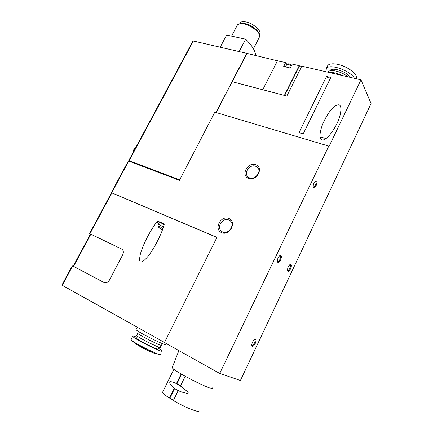 <?xml version="1.0" encoding="UTF-8"?>
<svg xmlns="http://www.w3.org/2000/svg" width="433" height="433" viewBox="0 0 433 433"><rect width="100%" height="100%" fill="white"/><g stroke="black" fill="none" stroke-linecap="round" stroke-linejoin="round"><path stroke-width="0.65" d="M121.765 249.099L89.94 233.755L111.86 192.918L111.319 192.653L111.703 192.772L128.725 161.054L128.314 161M179.695 179.847L129.18 160.654L128.807 160.67L129.353 161.292M164.464 342.465L62.276 285.298L72.679 265.916L72.333 265.721L73.264 266.111M121.538 248.98L121.651 249.035C123.465 250.301 123.816 252.212 122.718 254.772L109.495 279.999C108.001 282.392 106.199 283.242 104.077 282.543L72.679 265.916M104.153 282.576L73.226 266.187L90.475 234.036L121.657 249.045M219.715 373.441L240.412 380.493L371.065 103.557L360.976 79.84L329.015 146.478L328.782 146.1L219.715 373.441L164.443 342.508L216.955 237.365L111.703 192.772M128.725 161.054L179.43 180.35L214.822 112.147L328.782 146.1M301.097 67.543L299.252 65.686L292.253 64.068L290.267 68.013L283.702 66.466L285.683 62.552L286.792 64.441M285.683 62.552L277.434 60.858L262.766 89.745M277.65 60.864L246.723 53.335L216.045 112.515M216.175 112.553L232.158 81.713L286.841 96.066L301.785 66.162L360.976 79.84M262.75 89.739L277.526 60.652M255.232 343.51C253.408 346.589 252.244 347.142 251.746 345.15C251.946 342.963 252.823 341.139 254.371 339.672C256.174 338.904 256.46 340.181 255.232 343.51M280.616 260.071C278.933 262.912 277.829 263.324 277.293 261.315C277.364 259.188 278.121 257.359 279.561 255.827C281.58 254.891 281.932 256.309 280.616 260.071M290.613 268.833C289.055 271.529 288.021 271.978 287.512 270.192C287.577 268.07 288.329 266.257 289.774 264.742C291.582 263.957 291.864 265.315 290.613 268.833M316.144 185.741C314.726 188.193 313.752 188.544 313.216 186.785C313.156 184.674 313.811 182.813 315.17 181.194C317.145 180.269 317.47 181.784 316.144 185.741M326.552 76.435L298.97 132.66L303.214 133.905L330.834 77.442L326.552 76.435C327.732 77.68 329.053 78.227 330.52 78.086M322.011 139.816C319.884 138.955 319.462 135.74 320.739 130.171C322.78 121.722 329.177 110.642 334.384 106.48C340.046 102.697 342.01 105.343 340.289 114.42C337.664 126.084 326.417 141.737 322.011 139.816M232.277 81.74L246.88 53.573M62.276 285.298L61.941 285.066L72.333 265.721M228.808 218.427C220.657 215.077 213.496 229.328 221.691 232.694C229.918 236.207 237.138 221.631 228.808 218.427M255.638 164.632C247.395 161.769 240.456 175.581 248.742 178.456C257.061 181.476 264.054 167.355 255.638 164.632M129.18 160.654L193.394 41.021L192.912 41.124M193.394 41.021L246.723 53.335M255.145 55.484L255.605 54.596C254.934 50.206 251.6 45.064 245.608 39.176L226.621 35.046L220.202 47.213M245.608 39.176L239.146 51.587M259.275 34.283L259.345 34.147C262.452 31.517 253.337 23.22 245.722 21.904C243.097 21.412 241.295 21.65 240.32 22.619L239.839 23.544M259.048 33.839C258.425 30.25 250.669 24.659 244.721 23.577L240.515 23.55M253.424 48.783L259.14 37.725L259.708 35.658C259.399 31.712 250.501 25.146 243.665 23.907L239.92 23.674L237.576 24.686L237.035 25.715M111.86 192.918L216.917 237.441M90.432 234.118L89.94 233.755M164.324 223.964L157.639 221.068L156.898 221.961C150.576 229.766 142.793 244.878 140.335 254.225C138.289 263.892 140.79 264.666 147.842 256.558C154.321 248.515 162.223 232.835 164.324 223.964M255.54 166.18C249.619 163.831 243.178 173.254 248.169 176.989C253.478 181.865 262.896 171.63 257.224 167.143L255.54 166.18M228.743 219.932C222.475 217.047 215.948 227.904 221.82 231.493C227.785 235.963 236.072 224.543 229.809 220.511L228.743 219.932M157.222 221.572L158.505 224.088M164.102 224.808L161.265 222.99L159.344 222.952M315.213 181.151L315.516 181.167C316.269 181.79 316.214 183.159 315.354 185.281C314.699 186.563 314.066 187.153 313.465 187.04L313.227 186.872M289.791 264.731L290.056 264.769C290.695 265.315 290.619 266.528 289.834 268.411C289.082 269.878 288.373 270.538 287.718 270.398L287.512 270.241M279.642 255.762L279.989 255.795C280.687 256.385 280.627 257.662 279.805 259.627C279.014 261.142 278.267 261.824 277.558 261.667L277.304 261.445M254.398 339.651L254.68 339.705C255.259 340.224 255.172 341.356 254.425 343.098C253.532 344.809 252.704 345.577 251.946 345.404L251.746 345.215M334.087 73.626L332.76 73.318M341.772 75.402C337.031 73.15 332.961 72.208 329.562 72.582M347.948 76.825C342.124 71.732 330.59 68.852 328.182 71.791L327.862 72.187M350.459 77.41C347.163 71.894 332.809 66.963 330.168 70.368L329.773 70.915M354.47 78.335C350.432 70.703 330.065 63.51 326.417 68.295L325.827 71.716M356.749 78.86C357.117 77.101 356.115 75.017 353.739 72.62C349.702 68.852 344.603 66.152 338.444 64.512C333.28 63.348 329.757 63.624 327.873 65.329L327.056 66.991M134.723 342.438C129.916 341.821 159.046 356.651 155.712 353.122M136.151 329.378L136.022 329.627C136.925 331.71 168.064 347.196 165.352 344.224M137.689 332.945L137.58 333.161C138.311 334.931 163.728 347.564 161.574 345.09L162.326 343.585M136.785 335.256L136.671 335.483C137.358 337.28 162.337 349.68 160.253 347.196L161.206 345.29M136.725 338.016L136.617 338.227C137.229 339.921 159.934 351.179 158.077 348.874L158.933 347.158M137.077 337.329C133.846 336.019 132.363 335.667 132.639 336.273C133.434 338.568 164.654 354.042 162.045 350.86L158.418 348.186M131.102 339.288L131.34 340.057C134.436 343.315 160.096 356.013 160.394 354.448M162.857 391.659L162.521 392.341C162.97 393.456 165.249 395.356 169.352 398.041L174.18 388.195M181.146 373.988L176.475 383.514L173.471 382.279C177.909 384.006 182.618 387.216 187.597 391.914C188.166 392.715 187.987 393.191 187.056 393.343L182.022 392.114C175.766 389.981 171.636 386.913 169.633 382.902L170.164 381.5L173.471 382.279M199.012 410.587C200.658 413.618 185.508 407.745 173.362 400.514L178.201 390.615M187.056 393.343L187.229 393.386C188.193 393.294 188.415 392.828 187.911 391.995L180.501 385.911L185.2 376.315M174.613 388.515L169.882 398.16L169.352 398.041M176.475 383.514L176.994 383.654L181.606 374.253M173.444 400.352L169.882 398.16M172.421 367.081L172.204 367.628C173.509 371.368 216.137 392.763 212.506 387.871M180.583 385.743L176.994 383.654M284.373 95.417L299.252 65.686M284.643 95.487L299.495 65.816M291.393 65.773L288.567 64.474L286.657 64.625L286.494 64.945M73.578 266.382L90.843 234.199M162.808 228.905L159.669 226.351C156.161 224.824 160.334 229.62 162.537 229.658M163.393 227.19L159.934 224.803L158.186 224.527L158.002 226.318C158.949 227.866 160.443 229.03 162.478 229.815M325.984 138.555L320.685 137.012L320.371 138.024M133.488 151.81L135.48 148.102M187.597 391.914L187.911 391.995M285.515 66.893L286.657 64.625C287.084 63.9 287.934 63.673 289.217 63.943L291.707 65.145M240.32 22.619L239.758 23.696M241.36 23.371L239.92 23.674M237.576 24.686L231.563 36.123M128.785 160.567L192.95 41.054M111.319 192.653L128.33 160.968M89.577 233.593L111.481 192.799M258.073 168.107L257.224 167.143M230.502 221.106L229.809 220.511M150.922 252.315L147.842 256.558M159.517 222.719L158.186 224.527M340.289 114.42L338.758 119.291M133.088 152.557C133.148 150.348 134.024 148.719 135.708 147.675M328.182 71.791L327.97 72.214M330.168 70.368L329.919 70.871M327.873 65.329L326.417 68.295M344.111 66.422L341.301 65.345M136.022 329.627L137.239 327.234M137.58 333.161L138.452 331.445M136.671 335.483L137.748 333.356M136.617 338.227L137.597 336.3M130.945 339.602L132.639 336.273M131.34 340.057L135.15 343.499L140.736 346.871C146.219 349.907 153.293 353.052 155.176 353.593L159.571 354.443M162.521 392.341L173.904 369.257M172.204 367.628L178.878 350.589"/></g></svg>
